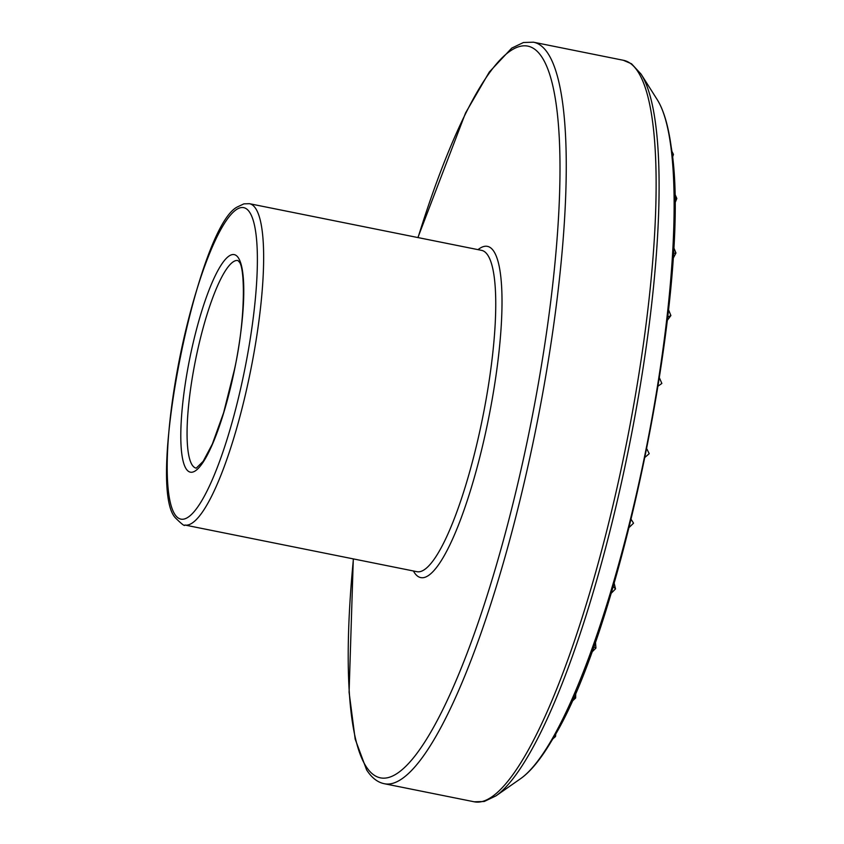 <?xml version="1.0" encoding="UTF-8"?>
<svg xmlns="http://www.w3.org/2000/svg" width="844" height="844" viewBox="0 0 844 844"><rect width="100%" height="100%" fill="white"/><g stroke="black" fill="none" stroke-linecap="round" stroke-linejoin="round"><path stroke-width="1.27" d="M552.725 738.943L555.542 736.506L553.833 737.023M555.785 733.552L555.542 736.506M571.525 701.891L575.65 697.977L573.35 697.809M575.745 692.312L575.65 697.977M591.475 652.507L595.938 648.065L593.543 646.768M595.431 641.461L595.938 648.065M611.077 593.406L615.519 588.933L613.166 586.443M614.147 583.109L615.519 588.933M629.308 527.278L633.538 523.185L631.228 519.545M631.238 519.503L633.538 523.185M645.28 457.1L649.205 453.671L646.915 449.05M658.278 385.972L661.844 383.44L659.523 378.07M667.731 317.027L670.896 315.561L668.532 309.748M667.361 320.287L670.896 315.561M673.227 253.358L675.96 253.01L673.565 247.165M672.89 258.886L675.96 253.01M674.588 197.834L676.825 198.509L674.514 193.234M674.641 203.868L676.825 198.509M671.993 153.281L673.449 154.441L671.708 150.907M672.446 157.469L673.449 154.441M249.423 203.689A163.884 34.076 101.4 0 1 252.071 363.215A163.884 34.076 101.4 0 1 188.233 524.905A163.884 34.076 101.4 0 1 184.825 525.021L416.925 571.683A163.884 34.076 -78.6 0 0 420.344 571.578A163.884 34.076 -78.6 0 0 484.171 409.878A163.884 34.076 -78.6 0 0 481.534 250.351L249.423 203.689L243.916 203.847L237.945 206.674C198.023 224.156 145.326 486.281 175.394 517.836C181.734 524.145 184.889 526.54 184.825 525.021M240.287 207.772A158.841 33.021 101.4 0 1 247.566 354.67A158.841 33.021 101.4 0 1 184.287 518.997A158.841 33.021 101.4 0 1 177.008 372.098A158.841 33.021 101.4 0 1 240.287 207.772M192.738 472.07A110.933 23.062 -78.6 0 0 236.921 357.297A110.933 23.062 -78.6 0 0 231.847 254.698A110.933 23.062 -78.6 0 0 187.653 369.472A110.933 23.062 -78.6 0 0 192.738 472.07M235.792 260.617A105.89 22.018 -78.6 0 0 194.553 365.041A105.89 22.018 -78.6 0 0 196.23 468.167L203.172 461.32L212.34 444.06L223.607 412.779L234.505 369.324C245.836 318.441 245.077 266.482 239.031 261.745L237.966 260.532A105.89 22.018 -78.6 0 0 235.792 260.617M520.621 778.653A354.448 73.692 -78.6 0 0 645.787 450.538A354.448 73.692 -78.6 0 0 657.159 99.55L641.071 74.124A376.709 78.323 101.4 0 1 628.98 447.162A376.709 78.323 101.4 0 1 495.955 795.881L520.621 778.653C530.517 771.701 540.909 758.988 551.797 740.526C622.123 629.814 693.251 276.041 671.18 146.772C668.269 125.524 663.595 109.783 657.159 99.55M474.233 801.8A378.186 78.629 -78.6 0 0 482.103 801.547A378.186 78.629 -78.6 0 0 629.402 428.404A378.186 78.629 -78.6 0 0 623.315 60.272L533.44 42.2A378.186 78.629 101.4 0 1 539.538 410.332A378.186 78.629 101.4 0 1 392.238 783.475A378.186 78.629 101.4 0 1 384.358 783.728L474.233 801.8L484.203 801.494L495.955 795.881M418.033 237.586A373.143 77.585 101.4 0 1 519.841 46.42A373.143 77.585 101.4 0 1 536.942 391.51A373.143 77.585 101.4 0 1 388.293 777.567A373.143 77.585 101.4 0 1 353.436 558.918M413.412 570.977A168.927 35.121 -78.6 0 0 424.289 577.486A168.927 35.121 -78.6 0 0 491.577 402.725A168.927 35.121 -78.6 0 0 483.844 246.501A168.927 35.121 -78.6 0 0 478.02 249.645M623.315 60.272L631.576 63.817L641.071 74.124M353.298 558.897L349.089 692.228L355.176 739.133L366.602 769.876C371.634 777.746 377.553 782.367 384.358 783.728M417.907 237.565L465.55 112.969L489.298 72.046L511.717 48.119L523.47 42.506L533.44 42.2"/></g></svg>
